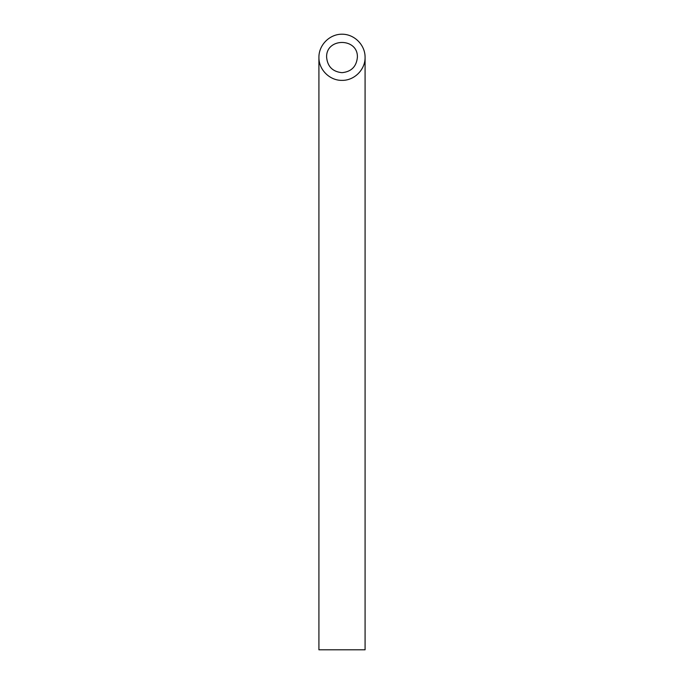 <?xml version="1.0" encoding="UTF-8"?>
<svg xmlns="http://www.w3.org/2000/svg" width="684" height="684" viewBox="0 0 684 684"><rect width="100%" height="100%" fill="white"/><g stroke="black" fill="none" stroke-linecap="round" stroke-linejoin="round"><path stroke-width="1.03" d="M342 72.675C351.328 71.743 356.458 66.613 357.39 57.285C358.134 37.517 325.866 37.517 326.61 57.285C327.542 66.613 332.672 71.743 342 72.675M365.085 649.8L318.915 649.8L318.915 57.285C318.659 69.623 329.662 80.626 342 80.37C354.338 80.626 365.341 69.623 365.085 57.285L365.085 649.8M365.085 57.285C365.179 44.93 354.355 34.106 342 34.2C329.645 34.106 318.821 44.93 318.915 57.285"/></g></svg>
